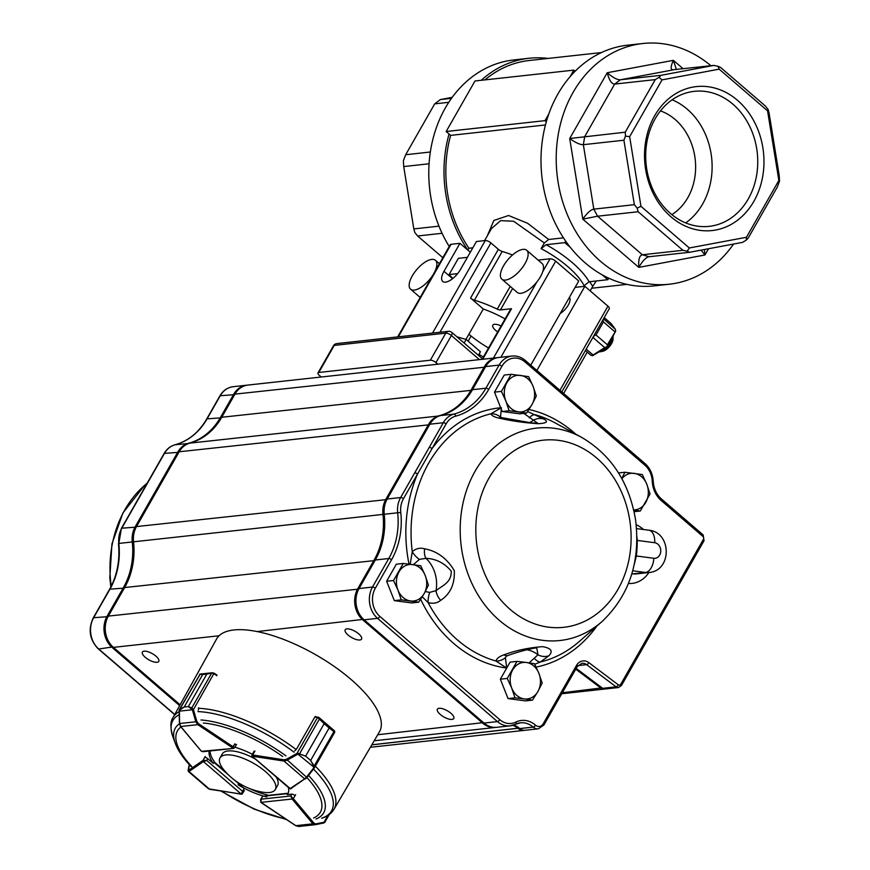 <?xml version="1.0" encoding="UTF-8"?>
<svg xmlns="http://www.w3.org/2000/svg" width="870" height="870" viewBox="0 0 870 870"><rect width="100%" height="100%" fill="white"/><g stroke="black" fill="none" stroke-linecap="round" stroke-linejoin="round"><path stroke-width="1.3" d="M548.067 58.431A118.842 97.755 83.7 0 0 529.036 58.268L513.822 59.943A118.842 97.755 83.7 0 0 436.142 128.325A118.842 97.755 83.7 0 0 449.235 246.525M468.952 248.244A116.602 95.917 83.7 0 1 450.638 135.383L449.05 134.002A118.842 97.755 83.7 0 0 467.886 250.114L468.952 248.244L472.823 247.819M529.036 58.268A118.842 97.755 83.7 0 0 481.219 80.301M596.233 280.988L592.992 285.991M710.877 65.728A121.082 99.604 83.7 0 0 642.865 43.5L627.651 45.175A121.082 99.604 83.7 0 0 575.135 71.242A121.082 99.604 83.7 0 0 570.067 76.712A121.082 99.604 83.7 0 0 548.774 114.046A121.082 99.604 83.7 0 0 546.317 121.767A121.082 99.604 83.7 0 0 565.674 241.12A121.082 99.604 83.7 0 0 570.426 247.482A121.082 99.604 83.7 0 0 602.225 274.866A121.082 99.604 83.7 0 0 608.717 278.183A121.082 99.604 83.7 0 0 654.109 285.893L669.324 284.218A121.082 99.604 83.7 0 0 733.584 244.046M487.233 235.998L493.866 220.469L508.548 215.51L527.622 223.285L548.709 239.478L563.477 237.858M450.638 135.383L545.447 124.954M601.442 52.559L529.275 60.498A116.602 95.917 83.7 0 0 484.916 79.888M642.865 43.5A121.082 99.604 83.7 0 0 557.083 174.739A121.082 99.604 83.7 0 0 669.324 284.218M546.317 121.767L545.011 120.647L548.774 114.046M449.05 134.002L446.158 131.511L545.011 120.647M446.158 131.511L474.976 80.986L573.83 70.122L575.135 71.242M570.067 76.712L573.83 70.122M570.426 247.482L564.804 242.654L565.674 241.12M548.709 239.478L544.326 242.958L513.637 221.263L500.631 220.621L491.452 228.603L484.601 240.62M564.804 242.654L546.11 244.709L541.086 248.635L544.326 242.958M590.175 290.863L592.742 286.36L590.012 282.228M488.527 347.978A58.301 21.935 29.7 0 1 468.897 334.232M497.694 331.916A9.265 3.491 29.7 0 1 492.811 325.184A9.265 3.491 29.7 0 1 501.098 325.956M457.62 273.637L449.083 274.572L452.857 278.443M467.397 257.335L458.349 258.336L449.083 274.572M608.717 278.183L607.836 279.705L602.225 274.866M546.11 244.709A62.781 23.62 29.7 0 1 589.142 281.76L607.836 279.705M589.142 281.76L584.118 285.697A58.301 21.935 29.7 0 0 541.086 248.635M704.406 249.516L704.95 254.986L701.057 250.136M778.857 180.46L779.52 181.145L777.214 187.202L748.2 238.075L746.253 240.131L746.449 237.271L778.857 180.46L767.557 110.827L719.175 69.154L662.048 79.866L629.652 136.677L640.951 206.31L689.323 247.972L746.449 237.271M746.253 240.131L742.512 242.371L689.638 252.278L649.063 256.737C645.986 257.313 642.56 260.859 638.808 267.384C638.286 259.608 639.472 255.399 642.375 254.769L682.928 250.31L638.156 211.747L597.592 216.206L582.791 219.142C587.043 213.041 590.708 209.713 593.808 209.137L634.361 204.678L623.91 140.222L583.346 144.681C580.181 144.822 575.635 142.767 569.709 138.515L625.247 132.196L655.24 79.616L614.677 84.075C611.686 84.085 609.196 80.312 607.227 72.732C612.828 77.571 617.2 79.92 620.364 79.779L660.928 75.32L713.802 65.413L672.412 69.817M767.557 110.827L768.069 109.381L769.069 113.013L779.194 175.37L779.52 181.145M649.074 256.737L642.375 254.769L597.592 216.206L593.808 209.137L583.346 144.681L584.683 136.655L614.677 84.075L620.364 79.779L673.239 69.872C670.433 69.948 670.476 66.772 673.369 60.334L676.425 69.513M719.175 69.154L718.044 66.294L720.501 67.381L765.285 105.944L768.069 109.381M442.08 233.301L417.622 235.987L442.841 257.716M429.073 163.777L403.713 166.561L413.826 228.919L438.969 226.156M448.779 102.301L434.706 103.856L405.681 154.73L430.335 152.011M452.193 97.353L440.394 99.561L451.476 98.343M671.009 216.837A72.406 59.562 -96.3 0 1 677.893 92.416A72.406 59.562 -96.3 0 1 763.849 166.442A72.406 59.562 -96.3 0 1 671.009 216.837M670.542 213.509A67.925 55.876 -96.3 0 1 647.149 140.679A67.925 55.876 -96.3 0 1 694.293 91.328A67.925 55.876 -96.3 0 1 757.259 152.739A67.925 55.876 -96.3 0 1 709.137 226.363A67.925 55.876 -96.3 0 1 670.542 213.509M672.14 99.8A67.925 55.876 -96.3 0 1 711.627 157.753A67.925 55.876 -96.3 0 1 685.669 222.905M671.857 214.618A56.061 46.11 83.7 0 0 675.12 119.484A56.061 46.11 83.7 0 0 660.45 110.892M660.928 75.32L658.981 77.365L662.048 79.866M718.044 66.294L713.802 65.413M625.247 132.196L625.476 136.111L629.652 136.677M658.981 77.365L655.24 79.616M689.323 247.972L687.18 251.202L689.638 252.278M634.361 204.678L637.155 208.115L640.951 206.31M625.476 136.111L623.91 140.222M682.928 250.31L687.18 251.202M637.155 208.115L638.156 211.747M417.622 235.987L414.827 232.551L413.826 228.919M403.713 166.561L403.375 160.787L405.681 154.73M434.706 103.856L440.394 99.561M465.95 339.409L483.285 309.013A58.301 21.935 29.7 0 1 505.111 318.909M398.297 336.831L451.073 244.307A4.481 1.686 -150.3 0 0 450.247 244.731L397.677 336.907M451.073 244.307L459.947 243.328L443.994 271.299A14.572 6.21 -49.3 0 0 442.721 281.445A14.572 6.21 -49.3 0 0 460.469 269.493L476.423 241.523L485.297 240.544A4.481 1.686 -150.3 0 1 490.908 242.915L498.358 249.331A4.481 1.686 -150.3 0 0 502.218 251.463A71.753 26.992 -150.3 0 1 512.517 254.997M470.3 252.246L459.947 243.328M530.743 365.161L578.746 281.021L555.691 261.163A4.481 1.686 -150.3 0 0 550.079 258.792L538.128 260.108M483.285 309.013L470.561 298.051A4.481 1.686 29.7 0 0 474.433 300.193A71.753 26.992 29.7 0 1 497.238 309.133L510.222 286.382M437.838 364.193L435.957 362.583A4.481 1.686 -150.3 0 0 430.356 360.213L318.812 372.469A4.481 1.686 -150.3 0 0 317.996 372.893A4.481 1.686 -150.3 0 0 319.355 375.394L321.226 377.014M512.647 288.47L500.413 309.927L511.516 308.709L482.785 359.082M482.393 358.744L510.69 309.133A4.481 1.686 29.7 0 1 511.516 308.709M500.413 309.927A4.481 1.686 29.7 0 1 497.238 309.133M569.393 297.409A11.212 4.785 130.7 0 1 568.262 305.055A11.212 4.785 130.7 0 1 560.236 313.461M536.888 370.457L584.89 286.306L575.103 287.383M483.383 357.004A58.301 21.935 29.7 0 1 479.207 354.471M468.158 341.171L471.083 336.037M561.813 391.924L609.304 308.665A4.481 1.686 -150.3 0 0 607.945 306.164L584.89 286.306M526.72 250.277L542.086 263.512A19.064 8.124 130.7 0 1 535.8 283.261A19.064 8.124 130.7 0 1 517.204 292.396L501.838 279.161A19.064 8.124 130.7 0 1 503.502 265.905A19.064 8.124 130.7 0 1 526.72 250.277A19.064 8.124 130.7 0 1 520.434 270.026A19.064 8.124 130.7 0 1 501.838 279.161M599.571 351.85A11.212 4.785 -49.3 0 0 600.213 351.774A11.212 4.785 -49.3 0 0 608.576 345.934A11.212 4.785 -49.3 0 0 613.111 336.788A11.212 4.785 -49.3 0 0 613.122 336.647M600.213 351.774L602.692 351.306A8.972 3.828 -49.3 0 0 609.391 346.63A8.972 3.828 -49.3 0 0 613.024 339.322L613.111 336.788M412.249 275.931A19.064 8.124 130.7 0 1 435.457 260.304A19.064 8.124 130.7 0 1 429.182 280.053A19.064 8.124 130.7 0 1 410.586 289.188A19.064 8.124 130.7 0 1 412.249 275.931M603.508 318.822L615.264 329.143L611.044 323.477L604.215 317.594M614.818 331.72L603.454 321.933L596.004 334.993L607.369 344.781L615.71 331.002L607.206 347.01L592.633 355.71L590.861 355.254L585.412 350.556M586.228 349.131L593.057 355.014L604.726 347.608L593.362 337.821L592.285 338.495M592.633 355.71L593.057 355.014M607.206 347.01L607.369 344.781M604.726 347.608L606.716 346.771M615.71 331.002L615.264 329.143M593.884 335.7L596.004 334.993M603.454 321.933L603.008 320.062L603.9 319.344M593.362 337.821L594.014 335.831M478.348 355.254L480.37 351.697L478.739 355.591M464.156 343.03L466.179 339.474L480.37 351.697M456.88 336.777L466.179 339.474M410.172 564.228L412.26 551.743C415.882 548.47 420.003 547.491 424.603 548.807C437.001 551.058 446.886 558.312 454.292 570.589C454.912 584.085 450.366 593.992 440.666 600.322C437.392 603.138 433.206 603.889 428.116 602.595L422.265 596.766M506.329 656.241L505.394 657.611L506.71 668.062L495.987 661.048C496.607 658.525 499.26 656.458 503.958 654.827C515.899 650.412 528.786 647.682 542.619 646.66C551.232 648.183 553.309 651.228 548.85 655.806L540.303 662.016L534.767 664.299M527.622 411.532L544.022 419.133C548.622 421.732 546.643 423.255 538.073 423.701C524.186 422.766 511.201 420.917 499.141 418.155C494.399 417.111 491.67 415.653 490.941 413.783L501.392 407.682L500.522 417.252M155.904 656.143A9.418 3.545 -150.3 0 0 142.397 652.065A9.418 3.545 -150.3 0 0 148.824 659.808A9.418 3.545 -150.3 0 0 158.764 661.396A9.418 3.545 -150.3 0 0 155.904 656.143M450.91 713.269A9.418 3.545 -150.3 0 0 437.403 709.191A9.418 3.545 -150.3 0 0 443.83 716.934A9.418 3.545 -150.3 0 0 453.77 718.522A9.418 3.545 -150.3 0 0 450.91 713.269M358.69 633.849A9.418 3.545 -150.3 0 0 345.194 629.771A9.418 3.545 -150.3 0 0 351.621 637.514A9.418 3.545 -150.3 0 0 361.55 639.102A9.418 3.545 -150.3 0 0 358.69 633.849M515.823 722.111A2.24 1.218 63.8 0 1 515.54 724.264A2.24 1.218 63.8 0 1 515.312 724.329A22.424 18.444 -96.3 0 1 510.19 725.83A22.424 18.444 -96.3 0 1 497.444 721.589L377.558 618.352A22.424 18.444 -96.3 0 1 372.49 587.065L388.77 558.518A67.273 55.332 83.7 0 0 397.666 512.789A22.424 18.444 -96.3 0 1 400.635 497.542L429.225 447.419A2.24 0.848 29.7 0 1 432.031 448.605L403.441 498.727A20.184 16.595 83.7 0 0 400.765 512.452A69.513 57.181 -96.3 0 1 391.576 559.704L375.296 588.25A20.184 16.595 83.7 0 0 379.864 616.406L499.739 719.642A20.184 16.595 83.7 0 0 515.823 722.111A24.664 20.293 -96.3 0 1 535.485 725.123L535.539 725.178A6.732 5.535 83.7 0 0 543.239 723.731L576.495 665.43A11.212 9.222 -96.3 0 1 588.827 662.614L618.298 684.82A2.24 1.849 83.7 0 0 620.756 684.266L703.341 539.487A2.24 1.849 83.7 0 0 702.938 536.453L661.222 500.533A24.664 20.293 -96.3 0 1 652.228 481.088A20.184 16.595 83.7 0 0 644.877 465.189L525.001 361.953A20.184 16.595 83.7 0 0 501.903 366.281L488.712 389.401A69.513 57.181 -96.3 0 1 455.695 416.154A20.184 16.595 83.7 0 0 446.103 423.918L432.031 448.605A131.011 107.771 -96.3 0 1 500.707 407.747M496.117 727.363A22.424 18.444 -96.3 0 1 495.487 727.44A22.424 18.444 -96.3 0 1 482.741 723.198L362.866 619.962A22.424 18.444 -96.3 0 1 357.787 588.686L374.067 560.139A67.273 55.332 83.7 0 0 382.963 514.398A22.424 18.444 -96.3 0 1 385.932 499.162L428.605 424.342A22.424 18.444 -96.3 0 1 439.252 415.719A67.273 55.332 83.7 0 0 471.203 389.836L484.394 366.705A22.424 18.444 -96.3 0 1 497.314 357.657L247.885 385.073A22.424 18.444 83.7 0 0 234.965 394.121L221.774 417.252A67.273 55.332 -96.3 0 1 189.823 443.135A22.424 18.444 83.7 0 0 179.166 451.769L136.503 526.578A22.424 18.444 83.7 0 0 133.534 541.814A67.273 55.332 -96.3 0 1 124.627 587.554L108.348 616.101A22.424 18.444 83.7 0 0 113.426 647.378L180.112 704.809M497.314 357.657A22.424 18.444 -96.3 0 1 497.955 357.603M604.367 689.018A4.481 3.687 -96.3 0 1 603.747 689.149A4.481 3.687 -96.3 0 1 601.398 688.464L575.766 669.15M524.273 730.332A8.972 7.373 -96.3 0 1 523.642 730.441A8.972 7.373 -96.3 0 1 518.542 728.745L518.476 728.69A22.424 18.444 83.7 0 0 512.8 725.319M179.644 705.635L112.165 647.519A22.424 18.444 -96.3 0 1 107.086 616.232L123.366 587.696A67.273 55.332 83.7 0 0 132.262 541.956A22.424 18.444 -96.3 0 1 135.231 526.709L177.904 451.9A22.424 18.444 -96.3 0 1 188.551 443.276A67.273 55.332 83.7 0 0 220.501 417.393L233.693 394.262A22.424 18.444 -96.3 0 1 246.612 385.214A22.424 18.444 -96.3 0 1 247.254 385.16M133.523 535.985A21.522 17.704 83.7 0 0 133.501 541.825A68.164 56.072 -96.3 0 1 133.501 559.823M105.379 625.508A21.522 17.704 83.7 0 0 106.651 637.057M121.387 528.405A2.24 0.848 29.7 0 1 121.8 528.188A22.424 18.444 83.7 0 0 118.831 543.435L121.387 528.405L135.47 503.719A2.24 0.848 29.7 0 1 135.872 503.502L121.8 528.188L136.198 527.122M135.47 503.719L149.977 478.282A2.24 0.848 29.7 0 1 150.39 478.065L135.872 503.502M513.67 725.036A22.424 18.444 -96.3 0 1 519.749 728.549L519.814 728.603A8.972 7.373 83.7 0 0 524.904 730.3L538.345 728.821A8.972 7.373 -96.3 0 1 533.245 727.124L519.814 728.603M576.201 668.388L602.66 688.322A4.481 3.687 83.7 0 0 605.009 689.007L618.45 687.539A4.481 3.687 -96.3 0 1 616.101 686.854L602.66 688.322M429.225 447.419L443.308 422.733A22.424 18.444 -96.3 0 1 453.955 414.098A67.273 55.332 83.7 0 0 485.906 388.216L499.097 365.096A22.424 18.444 -96.3 0 1 512.017 356.037L498.586 357.516A22.424 18.444 83.7 0 0 485.667 366.574L472.475 389.695A67.273 55.332 -96.3 0 1 440.524 415.577A22.424 18.444 83.7 0 0 429.867 424.212L387.193 499.021A22.424 18.444 83.7 0 0 384.235 514.268A67.273 55.332 -96.3 0 1 375.329 559.997L359.049 588.544A22.424 18.444 83.7 0 0 364.128 619.821L484.003 723.068A22.424 18.444 83.7 0 0 496.748 727.309L510.19 725.83L520.434 722.829A22.424 18.444 83.7 0 0 515.725 724.134M425.299 591.535L429.682 592.405L436.044 590.632C443.091 585.097 451.399 582.606 451.258 571.122C444.331 562.988 435.903 558.736 425.985 558.344L419.383 559.377L413.435 564.641M529.123 662.864L537.975 654.795L536.746 647.856L536.181 647.922M537.703 423.201L523.816 413.359M414.718 472.856A2.24 0.848 29.7 0 1 417.524 474.041A131.011 107.771 -96.3 0 0 409.009 564.086M702.938 536.453L703.167 534.952L661.418 498.967A2.24 0.957 130.7 0 1 661.222 500.533M636.938 536.866L637.242 540.411A118.766 97.701 -96.3 0 1 636.372 555.984L634.284 564.282M534.169 658.231A13.452 5.796 62 0 0 540.303 662.016A126.77 104.28 83.7 0 0 579.268 641.494L601.964 621.615A106.847 87.892 -96.3 0 1 488.026 608.902A106.847 87.892 -96.3 0 1 475.096 471.235A106.847 87.892 -96.3 0 1 581.725 437.425L555.245 422.961A126.77 104.28 83.7 0 0 535.257 414.751A13.452 6.427 -67.5 0 0 529.275 417.817M526.839 649.738A31.396 25.828 -96.3 0 1 537.975 654.795A13.452 12.55 34.6 0 0 548.85 655.806M536.746 647.856L536.736 647.856C531.983 648.183 517.802 651.837 508.058 655.469L508.058 655.469A13.452 7.025 -109.5 0 1 503.958 654.827M505.394 657.611A13.452 11.962 -163.8 0 1 495.987 661.048A126.77 104.28 83.7 0 1 428.116 602.595A13.452 5.644 103.5 0 1 429.682 592.405M500.489 417.187A13.452 12.593 156 0 0 490.941 413.783A126.77 104.28 83.7 0 0 428.736 463.068A126.77 104.28 83.7 0 0 412.26 551.743A13.452 7.08 -130.8 0 0 419.383 559.377M500.935 417.785L499.913 417.024L502.24 417.73A13.452 7.406 102.8 0 0 499.141 418.155M529.482 422.679A31.396 25.828 -96.3 0 0 533.19 420.319A13.452 12.93 -51.3 0 1 544.022 419.133M424.603 548.807A13.452 7.591 -75 0 0 425.985 558.344A31.396 25.828 -96.3 0 1 436.044 590.632A13.452 8.874 50.9 0 0 440.666 600.322M636.938 540.39A8.972 0.674 180 0 0 637.242 540.411L654.718 542.717A13.452 7.504 -82.5 0 0 648.868 530.211C671.781 532.277 672.205 570.764 649.009 572.514A21.304 17.52 -96.3 0 1 645.507 572.471L632.838 573.863A8.972 5.002 -82.5 0 0 631.74 574.189M654.718 542.717A7.852 6.46 83.7 0 1 660.743 551.352A7.852 6.46 83.7 0 1 653.848 558.29L636.372 555.984A8.972 1.338 6.3 0 1 635.763 555.843M98.788 608.195L102.79 601.181M174.903 444.809A2.24 1.261 75 0 1 175.011 444.777C188.235 441.057 198.795 432.499 206.658 419.079L210.67 412.043M512.713 669.856A18.368 15.105 83.7 0 0 511.712 688.072A18.368 15.105 83.7 0 0 524.295 698.914L514.986 697.827L511.712 688.072L507.264 678.448L516.997 661.385L526.306 662.472A18.368 15.105 83.7 0 0 512.713 669.856M537.888 691.53A18.368 15.105 -96.3 0 1 524.295 698.914L532.44 700.132L537.888 691.53A18.368 15.105 83.7 0 0 538.9 673.315A18.368 15.105 83.7 0 0 526.306 662.472L534.452 663.69L538.9 673.315L542.173 683.07L537.888 691.53M516.997 661.385L510.081 662.146L500.348 679.209L508.058 698.588L525.513 700.894L532.44 700.132M508.058 698.588L514.986 697.827M500.348 679.209L507.264 678.448M403.267 563.445L420.721 565.75L425.169 575.375L428.442 585.118L424.158 593.59L418.709 602.181L401.255 599.876L397.981 590.132L393.534 580.507L403.267 563.445L396.35 564.206L386.617 581.269L393.534 580.507M386.617 581.269L394.338 600.637L401.255 599.876M394.338 600.637L411.793 602.943L418.709 602.181M412.576 564.532A18.368 15.105 83.7 0 0 398.982 571.905A18.368 15.105 83.7 0 0 397.981 590.132A18.368 15.105 83.7 0 0 410.564 600.974A18.368 15.105 -96.3 0 0 424.158 593.59A18.368 15.105 83.7 0 0 425.169 575.375A18.368 15.105 83.7 0 0 412.576 564.532M618.537 472.954L624.877 472.258L642.332 474.563L646.78 484.188L650.053 493.942L640.32 511.005L633.904 510.016M621.8 478.543L624.877 472.258M634.089 511.69L640.32 511.005M633.686 509.896A18.368 15.105 -96.3 0 0 645.768 502.403A18.368 15.105 83.7 0 0 646.78 484.188A18.368 15.105 83.7 0 0 634.186 473.345A18.368 15.105 83.7 0 0 621.909 478.739M511.147 374.317L528.601 376.623L533.049 386.236L536.322 395.991L532.038 404.463L526.589 413.054L509.135 410.749L505.851 401.005L501.414 391.38L511.147 374.317L504.219 375.068L494.486 392.142L501.414 391.38M494.486 392.142L502.207 411.51L509.135 410.749M502.207 411.51L519.662 413.815L526.589 413.054M520.456 375.405A18.368 15.105 83.7 0 0 506.862 382.778A18.368 15.105 83.7 0 0 505.851 401.005A18.368 15.105 83.7 0 0 518.444 411.836A18.368 15.105 -96.3 0 0 532.038 404.463A18.368 15.105 83.7 0 0 533.049 386.236A18.368 15.105 83.7 0 0 520.456 375.405M265.644 771.744A31.842 11.984 -150.3 0 0 219.99 757.944A31.842 11.984 -150.3 0 0 223.829 769.852A63.749 63.749 0 0 0 263.099 792.244A31.842 11.984 -150.3 0 0 275.301 789.492A31.842 11.984 -150.3 0 0 265.644 771.744M255.573 759.195A31.842 11.984 -150.3 0 0 222.252 753.975L219.99 757.944M275.301 789.492L277.563 785.523A31.842 11.984 -150.3 0 0 276.084 776.888M192.966 708.941L192.194 709.431L188.301 706.581L191.781 707.941L193.434 709.637L196.837 721.426L198.534 723.72L233.127 746.797A2.24 0.848 29.7 0 1 233.638 747.178L234.519 747.558M233.845 748.396L236.575 744.459M198.382 710.072L198.61 707.767M216.913 675.696L213.922 673.706A2.24 0.848 -150.3 0 0 213.77 673.597L211.638 673.13L206.842 674.098L212.128 672.76L213.933 673.13L212.106 672.76A0.892 0.663 -95.6 0 1 212.128 672.76L212.084 672.771M179.133 710.42L179.72 709.235L184.179 707.027L179.024 710.572L199.632 675.12M202.699 674.544L199.578 674.424A0.892 0.805 83 0 1 200.133 674.054A0.892 0.805 83 0 0 200.133 674.054L202.721 674.533L184.19 707.016L202.699 674.544L206.832 674.098L188.322 706.581L184.179 707.027M198.534 723.72L197.816 724.656L195.815 721.774L179.611 723.514L180.732 726.493A0.892 0.587 140 0 1 180.362 726.004M233.638 747.178L232.714 747.95L197.816 724.656L180.732 726.493L201.416 751.256L203.047 751.702L233.791 748.396L201.59 751.299L203.101 751.702M191.596 708.387A0.892 0.74 105.2 0 1 191.781 707.941L211.638 673.13A0.892 0.663 -95.6 0 1 212.106 672.76M216.913 675.033L214.118 673.162L193.434 709.637L179.155 711.182M196.837 721.426L195.815 721.774L192.4 709.974M200.187 674.043A0.892 0.805 83 0 0 200.143 674.054L179.34 709.605L179.601 723.296M179.166 711.399L179.437 723.416L180.46 726.341L201.079 750.919A0.892 0.587 140 0 1 200.981 750.625M190.073 765.589L189.16 765.252L188.67 770.287L202.949 760.456A2.24 0.848 29.7 0 1 203.254 760.358L206.679 760.456L203.46 761.609L241.175 794.027L242.545 791.287L242.197 793.832L244.329 790.612M189.192 765.176L189.16 765.252A0.892 0.826 -169.4 0 0 189.007 765.578L189.399 764.741M188.67 770.287A0.892 0.816 55.5 0 0 188.997 771.494L209.692 789.286A0.892 0.598 98.6 0 0 210.29 789.384M208.441 788.742L188.442 771.559L188.116 770.385A0.892 0.826 -169.4 0 1 188.257 770.059M207.974 787.981L209.692 789.286L241.175 794.027A0.892 0.74 83.6 0 0 242.197 793.832M260.826 801.705L261.185 799.16L260.924 802.368L292.059 799.03L290.787 795.985L292.972 798.247A2.24 0.848 29.7 0 1 293.364 798.638L295.637 794.669M262.414 796.485L260.489 799.878L262.827 796.278M324.227 822.705L323.553 823.02A0.892 0.652 -101.4 0 0 324.075 822.237L324.586 822.4M295.735 825.608L298.78 826.478L315.244 824.695L312.906 823.836A0.892 0.587 -40 0 0 313.983 823.216L315.767 823.912L324.075 822.237L327.979 815.407M323.901 822.944A0.892 0.794 -103.1 0 0 324.532 822.335M329.251 814.527L324.76 822.389L315.277 824.695A0.892 0.652 -101.4 0 0 315.767 823.912M289.482 788.437L252.093 756.182L251.898 755.062L254.094 751.212M253.126 755.345L252.246 754.975A2.24 0.848 29.7 0 1 252.681 754.986L254.953 751.017M314.527 767.579L334.667 732.268A2.24 0.848 -150.3 0 0 334.722 732.225L329.154 727.983L310.633 760.467L314.266 766.1L314.505 767.644L313.504 768.177L313.918 766.416L310.601 760.445L305.642 756.171L299.497 753.975L298.073 754.159L297.812 753.235L305.62 756.15L324.151 723.666L317.659 717.489A2.24 0.848 -150.3 0 0 317.506 717.467L314.81 717.054L296.518 749.124L294.789 750.799M314.092 768.308L305.783 778.617A0.892 0.816 -124 0 1 304.641 778.857L306.512 777.149L286.437 759.271L297.018 753.398L314.505 767.644L314.168 768.199M334.722 732.225L334.374 731.028M318.159 717.119A0.892 0.587 98.8 0 0 317.506 717.467L297.018 753.398L297.812 753.235M310.633 760.467L329.132 727.962L334.189 730.68M299.497 753.975L319.573 718.729L318.453 717.282L324.173 723.688L305.62 756.15M297.518 754.388L286.948 760.26L284.012 761.054A0.892 0.587 -81.2 0 1 283.99 759.814L286.437 759.271M252.093 756.182L290.536 788.818A0.892 0.74 -96.1 0 1 290.036 788.655L304.641 778.857L284.012 761.054L252.452 756.226A0.892 0.74 -96.1 0 1 252.246 754.975M334.123 731.289L313.918 766.416M307.175 777.16L306.512 777.149L313.504 768.177M318.453 717.282L317.659 717.489M179.002 711.758A92.633 34.854 29.7 0 0 173.086 717.467L216.586 638.993A93.732 35.268 29.7 0 1 233.845 629.967A93.732 35.268 29.7 0 1 334.515 666.648A93.732 35.268 29.7 0 1 379.418 731.866L334.015 809.263A92.633 34.854 29.7 0 0 315.364 766.187M315.908 716.771A93.101 35.028 29.7 0 0 315.408 716.38L315.005 717.076M294.974 795.735A2.24 0.848 -150.3 0 0 291.776 794.147L287.231 794.647A44.849 16.867 -150.3 0 0 287.839 793.777A44.849 16.867 -150.3 0 0 288.361 787.48M238.086 784.783A44.849 16.867 -150.3 0 0 266.775 796.898M209.257 751.038A44.849 16.867 -150.3 0 0 213.28 763.425L207.778 758.673A2.24 0.848 -150.3 0 0 204.667 757.596M235.933 745.492A2.24 0.848 -150.3 0 0 234.748 743.861M252.354 754.257A44.849 16.867 -150.3 0 0 234.987 747.254M288.274 792.831A44.849 16.867 -150.3 0 1 288.264 792.842L287.231 794.647M249.288 788.448A44.849 16.867 -150.3 0 0 267.808 795.093L267.416 795.778M238.804 783.076L238.717 783.685M210.072 750.951A44.849 16.867 -150.3 0 0 214.314 761.62L213.28 763.425M708.517 248.744L704.95 254.986L638.808 267.384L582.791 219.142L569.709 138.515L607.227 72.732L673.369 60.334L683.178 68.773M439.937 332.264L490.908 242.915M498.358 249.331L470.561 298.051M430.356 360.213L445.788 333.145L334.254 345.401A4.481 3.687 -96.3 0 1 336.842 343.596L448.376 331.329A4.481 3.687 83.7 0 0 445.788 333.145A4.481 1.686 29.7 0 1 451.399 335.515L479.403 359.625M318.812 372.469L334.254 345.401A4.481 1.686 29.7 0 0 333.438 345.825L317.996 372.893M500.87 357.265L555.691 261.163M435.957 362.583L451.399 335.515A4.481 1.914 -49.3 0 0 451.791 332.394A4.481 4.481 0 0 0 448.376 331.329M493.442 358.081L536.833 282.021M542.739 271.657L550.079 258.792M474.433 300.193L502.218 251.463M432.52 333.079L485.297 240.544M452.552 278.683L443.994 271.299M559.943 390.315L607.945 306.164M631.881 573.743L632.838 573.863A21.304 17.52 83.7 0 0 636.329 573.906L649.009 572.514M636.209 524.784A30.276 24.904 -96.3 0 1 643.474 529.504M648.846 572.536A30.276 24.904 -96.3 0 1 628.488 583.444M653.848 558.29A13.452 7.504 97.5 0 1 645.507 572.471L632.718 570.785M488.94 478.185A94.123 77.43 83.7 0 0 548.296 627.129A94.123 77.43 83.7 0 0 623.137 495.922A94.123 77.43 83.7 0 0 488.94 478.185M110.838 586.956L109.827 577.68L111.936 543.935L122.92 512.974L144.485 485.482A106.847 87.892 83.7 0 0 124.888 509.733A106.847 87.892 83.7 0 0 111.229 586.184M596.907 626.041A131.011 107.771 -96.3 0 1 536.148 667.083M506.699 668.062A131.011 107.771 -96.3 0 1 420.656 599.299M528.96 409.498A131.011 107.771 -96.3 0 1 575.831 434.206M472.16 390.238L221.774 417.252M439.426 415.914L189.823 443.135M485.351 367.118L234.965 394.121M602.051 687.865L562.303 692.759M519.26 728.136L371.794 744.872M519.194 728.081L371.827 744.807M483.459 722.589L377.732 734.748M363.595 619.342L257.205 631.576M219.077 635.763L113.426 647.378M358.755 589.088L108.348 616.101M375.024 560.541L124.627 587.554M400.765 512.452L133.534 541.814M386.9 499.565L136.503 526.578M429.562 424.756L179.166 451.769M133.501 541.825L118.831 543.435A67.273 55.332 -96.3 0 1 109.935 589.175L93.656 617.711A22.424 18.444 83.7 0 0 98.723 648.998L112.893 646.899M108.054 616.645L93.656 617.711A2.24 0.848 -150.3 0 0 93.242 617.928C87.924 629.543 89.599 639.863 98.288 648.889A2.24 0.957 130.7 0 0 98.723 648.998L174.75 714.477M118.429 543.478C120.114 560.378 117.145 575.679 109.522 589.381A2.24 0.848 -150.3 0 1 109.935 589.175L124.323 588.098M234.65 394.665L220.262 395.741A2.24 0.848 29.7 0 0 219.849 395.959C223.057 390.543 227.494 387.454 233.182 386.693A22.424 18.444 83.7 0 0 220.262 395.741L207.071 418.872A67.273 55.332 -96.3 0 1 175.12 444.755A22.424 18.444 83.7 0 0 164.463 453.379L178.861 452.313M149.977 478.282L164.06 453.596A2.24 0.848 29.7 0 1 164.463 453.379L150.39 478.065M164.06 453.596C166.714 449.029 170.368 446.092 175.011 444.777A2.24 1.261 75 0 1 175.12 444.755L188.725 443.472M219.849 395.959L206.658 419.079A2.24 0.848 29.7 0 1 207.071 418.872L221.458 417.796M535.539 725.178A2.24 0.957 130.7 0 1 533.245 727.124L533.179 727.07A22.424 18.444 83.7 0 0 520.434 722.829M535.485 725.123A2.24 0.957 130.7 0 1 533.179 727.07L519.749 728.549M618.298 684.82A2.24 1.011 127 0 1 616.101 686.854L586.63 664.647A8.972 7.373 83.7 0 0 581.932 663.266L577.18 666.681L543.924 724.982A2.24 0.848 29.7 0 0 543.239 723.731M588.827 662.614A2.24 1.011 127 0 1 586.63 664.647L577.908 665.604M501.903 366.281A2.24 0.848 29.7 0 0 499.097 365.096L485.667 366.574M488.712 389.401A2.24 0.848 29.7 0 0 485.906 388.216L472.475 389.695M455.695 416.154A2.24 1.261 75 0 0 453.955 414.098L440.524 415.577M446.103 423.918A2.24 0.848 29.7 0 0 443.308 422.733L429.867 424.212M403.441 498.727A2.24 0.848 29.7 0 0 400.635 497.542L387.193 499.021M391.576 559.704A2.24 0.848 -150.3 0 0 388.77 558.518L375.329 559.997M375.296 588.25A2.24 0.848 -150.3 0 0 372.49 587.065L359.049 588.544M379.864 616.406A2.24 0.957 130.7 0 1 377.558 618.352L364.128 619.821M499.739 719.642A2.24 0.957 130.7 0 1 497.444 721.589L484.003 723.068M576.495 665.43A2.24 0.848 29.7 0 1 577.18 666.681M524.762 360.278A2.24 0.957 130.7 0 1 525.197 360.387A2.24 0.957 130.7 0 1 525.001 361.953M644.637 463.525A2.24 0.957 130.7 0 1 645.072 463.623A2.24 0.957 130.7 0 1 644.877 465.189M512.017 356.037C516.823 355.591 521.217 357.037 525.197 360.387L645.072 463.623C650.01 468.082 652.717 473.922 653.207 481.121L652.228 481.088M620.756 684.266A2.24 0.848 29.7 0 1 621.441 685.516L618.45 687.539M660.982 498.869A2.24 0.957 130.7 0 1 661.418 498.967C656.469 494.53 653.729 488.57 653.207 481.121M703.341 539.487A2.24 0.848 29.7 0 1 704.015 540.738L621.441 685.516M232.41 747.721L234.791 743.893M214.129 673.25L216.88 675.087M188.322 706.581L206.832 674.098M244.187 788.394L242.545 791.287L206.679 760.456L207.712 758.629M203.254 760.358A0.892 0.74 83.6 0 0 203.46 761.609L203.275 761.663A0.892 0.816 55.5 0 1 202.949 760.456L205.222 756.487M214.118 761.957L225.33 771.592M238.315 782.761L238.935 783.294M243.654 787.937L234.672 780.216M228.386 774.811L213.889 762.348M203.275 761.663L188.997 771.494M261.185 799.16L290.787 795.985L291.831 794.147M287.839 793.581L263.86 796.159M260.685 802.107L295.833 825.673L312.906 823.836L292.287 799.258A0.892 0.587 -40 0 0 293.364 798.638L313.983 823.216M292.287 799.258L292.972 798.247M323.553 823.02L315.31 824.684M252.713 756.237A0.892 0.587 -81.2 0 1 252.681 754.986L283.99 759.814M329.154 727.983L324.151 723.666M291.363 788.361A0.892 0.816 -124 0 1 290.221 788.59M290.787 788.742A0.892 0.74 -96.1 0 1 290.547 788.818L307.153 777.225L314.385 767.905L334.776 732.159L334.526 730.887L319.17 717.641L315.386 716.684A0.892 0.892 0 0 0 315.234 716.673M201.013 719.979A85.401 32.125 29.7 0 1 285.958 755.856M308.546 775.442A85.401 32.125 29.7 0 1 316.017 819.029M173.086 717.467C170.292 721.176 170.194 727.516 172.804 736.509L175.229 743.165A85.401 32.125 29.7 0 1 179.459 723.796M172.804 736.509A91.317 34.354 29.7 0 1 179.111 714.738M313.494 769.091A91.317 34.354 29.7 0 1 321.704 818.213M197.903 711.584A91.317 34.354 29.7 0 1 294.027 752.18M198.425 708.289A92.633 34.854 29.7 0 1 296.202 749.581M306.892 777.541A82.226 30.939 29.7 0 1 313.646 817.985M285.414 818.811A82.226 30.939 29.7 0 1 221.85 791.254M191.737 766.492A82.226 30.939 29.7 0 1 180.96 726.939M203.373 723.014A82.226 30.939 29.7 0 1 282.674 756.498M591.676 288.242L626.922 284.37M592.883 285.784L592.742 286.36M482.959 359.234L451.791 332.394M336.842 343.596A4.481 4.481 0 0 0 333.438 345.825M563.64 393.501L587.239 352.132M439.415 263.719L435.457 260.304M420.177 297.453L410.586 289.188M601.964 621.615C629.401 595.471 640.603 561.563 635.578 519.89C629.227 482.393 611.273 454.912 581.725 437.425M144.485 485.482L147.215 483.1M603.747 689.149L561.726 693.771M523.642 730.441L370.381 747.286M495.487 727.44L374.198 740.772M233.182 386.693L246.612 385.214M109.522 589.381L93.242 617.928M98.288 648.889L174.652 714.651M538.345 728.821L543.924 724.982M704.015 540.738L703.188 534.952M636.557 528.59L648.868 530.211M508.058 655.469L506.405 656.154M502.24 417.73L531.472 422.896L537.747 423.19M211.769 672.804L200.372 674.022M189.007 765.578L188.116 770.385M242.676 793.494L241.186 794.179L208.517 788.807M224.938 771.157L214.161 761.892M298.78 826.478L295.746 825.695L261.141 802.629L260.489 799.878M288.024 793.255L267.601 795.452M322.107 818.115C327.435 816.451 331.405 813.493 334.015 809.263M286.6 819.594L254.257 809.187L221.056 791.135M175.229 743.165C178.024 750.614 183.342 758.433 191.172 766.644"/></g></svg>
